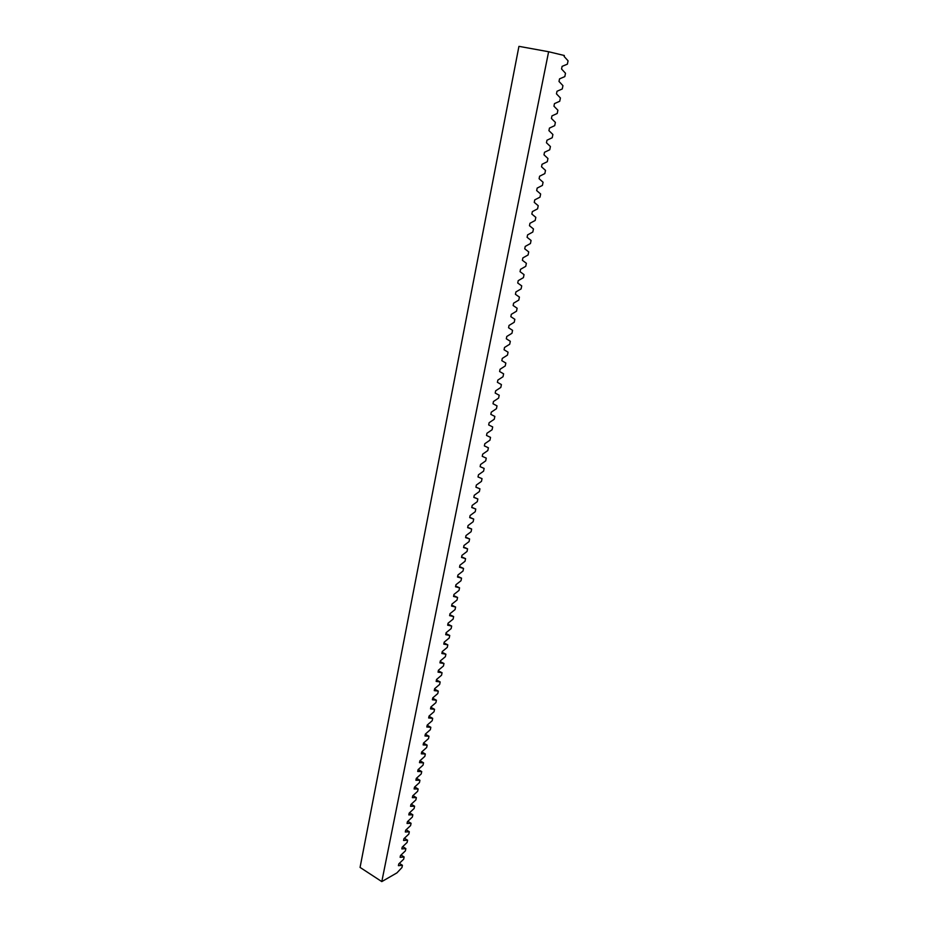 <?xml version="1.0" encoding="UTF-8"?>
<svg xmlns="http://www.w3.org/2000/svg" width="928" height="928" viewBox="0 0 928 928"><rect width="100%" height="100%" fill="white"/><g stroke="black" fill="none" stroke-linecap="round" stroke-linejoin="round"><path stroke-width="1.39" d="M360.064 867.413L518.926 46.4L360.064 867.413L381.802 881.6L548.622 51.736L564.328 55.506L564.131 56.457L568.064 60.819L567.379 64.16L562.101 66.364L561.556 68.997L565.5 73.266L564.816 76.606L559.549 78.857L559.004 81.467L562.948 85.654L562.264 88.96L556.997 91.269L556.464 93.867L560.419 97.974L559.735 101.256L554.468 103.611L553.946 106.198L557.89 110.212L557.218 113.483L551.963 115.884L551.429 118.459L555.385 122.392L554.712 125.64L549.457 128.087L548.935 130.651L552.891 134.49L552.23 137.727L546.975 140.221L546.453 142.761L550.42 146.531L549.747 149.756L544.504 152.285L543.982 154.814L547.949 158.502L547.288 161.704L542.045 164.291L541.534 166.796L545.502 170.404L544.84 173.594L539.609 176.216L539.098 178.721L543.066 182.248L542.416 185.414L537.173 188.082L536.662 190.565L540.641 194.01L539.992 197.165L534.76 199.88L534.25 202.35L538.228 205.726L537.579 208.846L532.359 211.607L531.848 214.066L535.827 217.361L535.189 220.47L529.969 223.277L529.47 225.724L533.449 228.938L532.811 232.035L527.591 234.877L527.092 237.313L531.071 240.456L530.445 243.53L525.225 246.419L524.738 248.832L528.716 251.906L528.09 254.968L522.882 257.891L522.383 260.292L526.373 263.297L525.747 266.336L520.538 269.306L520.051 271.695L524.042 274.618L523.415 277.646L518.218 280.65L517.731 283.028L521.722 285.882L521.107 288.898L515.91 291.937L515.423 294.304L519.413 297.088L518.798 300.08L513.613 303.166L513.126 305.521L517.128 308.224L516.513 311.205L511.316 314.325L510.841 316.668L514.843 319.313L514.228 322.271L509.043 325.426L508.567 327.758L512.569 330.333L511.966 333.28L506.781 336.47L506.317 338.79L510.319 341.295L509.716 344.23L504.53 347.455L504.066 349.763L508.068 352.199L507.465 355.111L502.303 358.382L501.828 360.679L505.841 363.045L505.238 365.945L500.076 369.251L499.612 371.536L503.614 373.833L503.022 376.722L497.86 380.062L497.396 382.324L501.41 384.563L500.818 387.428L495.656 390.816L495.192 393.066L499.206 395.235L498.614 398.089L493.464 401.511L493.012 403.75L497.025 405.861L496.434 408.691L491.295 412.148L490.831 414.375L494.844 416.417L494.264 419.247L489.126 422.727L488.673 424.943L492.687 426.926L492.107 429.734L486.968 433.248L486.516 435.464L490.529 437.378L489.961 440.174L484.822 443.723L484.37 445.916L488.395 447.772L487.815 450.556L482.688 454.14L482.247 456.321L486.26 458.119L485.692 460.88L480.565 464.499L480.124 466.668L484.138 468.408L483.581 471.157L478.454 474.8L478.013 476.969L482.038 478.639L481.47 481.377L476.354 485.054L475.913 487.212L479.938 488.824L475.925 487.154M479.938 488.824L479.382 491.538L474.266 495.262L473.825 497.396L477.85 498.951L477.294 501.665L472.19 505.4L471.76 507.535L475.774 509.031L475.229 511.722L470.125 515.492L469.696 517.615L473.709 519.054L473.164 521.733L468.072 525.538L467.631 527.649L471.656 529.03L471.111 531.698L466.018 535.537L465.589 537.625L469.614 538.948L469.069 541.604L463.988 545.467L463.559 547.555L467.584 548.831L467.039 551.464L461.958 555.362L461.541 557.438L465.566 558.644L465.021 561.278L459.94 565.198L459.522 567.263L463.548 568.423L463.014 571.033L457.945 574.989L457.516 577.042L461.552 578.144L461.007 580.742L455.95 584.721L455.532 586.774L459.557 587.818L459.024 590.405L453.966 594.419L453.548 596.449L457.574 597.446L457.04 600.022L451.982 604.058L451.576 606.077L455.602 607.028L455.068 609.592L450.022 613.652L449.616 615.658L453.641 616.552L453.119 619.104L448.073 623.187L447.656 625.194L451.681 626.04L451.159 628.569L446.124 632.687L445.718 634.682L449.744 635.471L449.222 638L444.187 642.141L443.781 644.125L447.806 644.856L447.296 647.373L442.262 651.537L441.856 653.509L445.892 654.205L445.37 656.699L440.348 660.898L439.942 662.859L443.978 663.497L443.456 665.979L438.445 670.202L438.039 672.15L442.064 672.742L441.554 675.224L436.543 679.47L436.148 681.407L440.174 681.952L439.663 684.412L434.652 688.68L434.258 690.618L438.283 691.105L437.784 693.564L432.784 697.856L432.39 699.782L436.415 700.222L435.905 702.658L430.905 706.974L430.522 708.888L434.548 709.294L434.049 711.718L429.049 716.056L428.655 717.97L432.68 718.318L432.193 720.731L427.205 725.093L426.81 726.995L430.836 727.297L430.337 729.698L425.36 734.094L424.966 735.974L428.991 736.24L428.504 738.63L423.528 743.038L423.145 744.917L427.17 745.138L426.671 747.516L421.706 751.947L421.324 753.814L425.337 753.988L424.85 756.355L419.885 760.809L419.502 762.665L423.528 762.793L423.04 765.148L418.076 769.625L417.704 771.481L421.718 771.562L421.242 773.906L416.278 778.406L415.906 780.251L419.932 780.286L419.444 782.617L414.491 787.141L414.12 788.974L418.134 788.974L417.658 791.294L412.716 795.841L412.345 797.662L416.359 797.616L415.883 799.924L410.942 804.483L410.57 806.304L414.584 806.212L414.12 808.508L409.178 813.102L408.807 814.9L412.821 814.772L412.357 817.058L407.427 821.674L407.056 823.461L411.069 823.287L410.605 825.572L405.675 830.2L405.316 831.987L409.329 831.766L408.854 834.04L403.935 838.692L403.576 840.466L407.589 840.211L407.125 842.462L402.207 847.136L401.847 848.911L405.861 848.61L405.397 850.86L400.49 855.546L400.119 857.31L404.132 856.973L403.68 859.2L398.773 863.91L398.414 865.673L402.427 865.29L401.963 867.518L396.94 872.877L381.802 881.6M402.427 865.29L399.365 863.342M404.132 856.973L401.035 855.013M405.861 848.61L402.729 846.649M407.589 840.211L404.411 838.239M409.329 831.766L406.116 829.794M411.069 823.287L407.821 821.303M412.821 814.772L409.526 812.777M414.584 806.212L411.243 804.205M416.359 797.616L412.972 795.598M418.134 788.974L414.712 786.944M419.932 780.286L416.452 778.256M421.718 771.562L418.203 769.521M423.528 762.793L419.955 760.74M425.337 753.988L421.73 751.924M427.17 745.138L423.516 743.073M428.991 736.24L425.337 734.199M430.836 727.297L427.17 725.267M432.68 718.318L429.003 716.3M434.548 709.294L430.847 707.287M436.415 700.222L432.703 698.227M438.283 691.105L434.571 689.133M440.174 681.952L436.438 679.98M442.064 672.742L438.318 670.793M443.978 663.497L440.208 661.56M445.892 654.205L442.111 652.28M447.806 644.856L444.025 642.953M449.744 635.471L445.939 633.569M451.681 626.04L447.876 624.15M453.641 616.552L449.813 614.684M455.602 607.028L451.762 605.172M457.574 597.446L453.722 595.602M459.557 587.818L455.683 585.997M461.552 578.144L457.666 576.334M463.548 568.423L459.65 566.625M465.566 558.644L461.645 556.87M467.584 548.831L463.664 547.068M469.614 538.948L465.682 537.208M471.656 529.03L467.712 527.301M473.709 519.054L469.742 517.337M475.774 509.031L471.795 507.326M477.85 498.951L473.86 497.269M548.622 51.736L519.402 46.423"/></g></svg>
